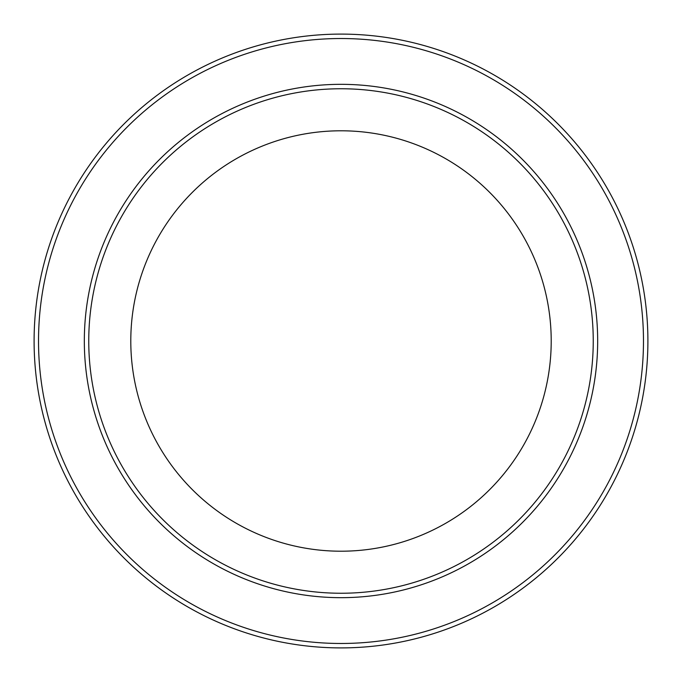 <?xml version="1.0" encoding="UTF-8"?>
<svg xmlns="http://www.w3.org/2000/svg" width="682" height="682" viewBox="0 0 682 682"><rect width="100%" height="100%" fill="white"/><g stroke="black" fill="none" stroke-linecap="round" stroke-linejoin="round"><path stroke-width="1.02" d="M341 551.209A210.209 210.209 0 0 0 551.209 341A210.209 210.209 0 0 0 341 130.791A210.209 210.209 0 0 0 130.791 341A210.209 210.209 0 0 0 341 551.209M341 593.246A252.246 252.246 0 0 0 593.246 341A252.246 252.246 0 0 0 341 88.754A252.246 252.246 0 0 0 88.754 341A252.246 252.246 0 0 0 341 593.246M341 647.9A306.9 306.9 0 0 0 647.9 341A306.9 306.9 0 0 0 341 34.1A306.9 306.9 0 0 0 34.1 341A306.9 306.9 0 0 0 341 647.9M341 84.329A256.671 256.671 0 0 0 84.329 341A256.671 256.671 0 0 0 341 597.671A256.671 256.671 0 0 0 597.671 341A256.671 256.671 0 0 0 341 84.329M341 643.476A302.476 302.476 0 0 0 643.476 341A302.476 302.476 0 0 0 341 38.524A302.476 302.476 0 0 0 38.524 341A302.476 302.476 0 0 0 341 643.476"/></g></svg>
